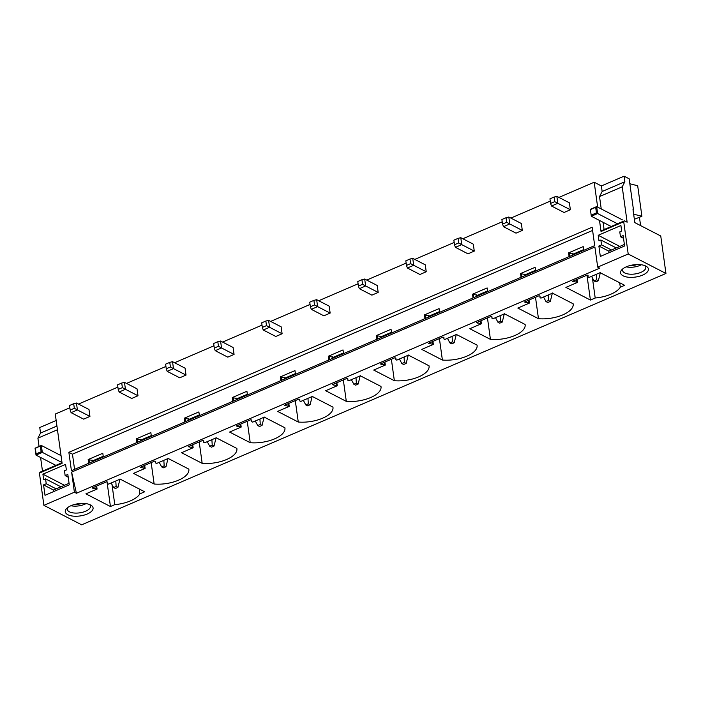 <?xml version="1.0" encoding="UTF-8"?>
<svg xmlns="http://www.w3.org/2000/svg" width="701" height="701" viewBox="0 0 701 701"><rect width="100%" height="100%" fill="white"/><g stroke="black" fill="none" stroke-linecap="round" stroke-linejoin="round"><path stroke-width="1.05" d="M68.864 452.32L71.423 470.713L594.702 245.613L592.152 227.229L68.864 452.32L72.466 454.178L74.569 469.355M592.599 230.436L72.466 454.178M569.107 256.627L568.59 252.895L583.214 246.603L583.731 250.336M88.694 463.282L88.177 459.549L102.802 453.258L103.319 456.991M136.73 442.611L136.213 438.887L150.846 432.596L151.363 436.32M184.775 421.949L184.258 418.217L198.882 411.925L199.399 415.658M232.82 401.279L232.294 397.555L246.927 391.263L247.444 394.987M280.856 380.617L280.339 376.893L294.963 370.601L295.48 374.325M328.9 359.955L328.383 356.222L343.008 349.93L343.525 353.663M376.936 339.284L376.419 335.56L391.053 329.268L391.57 332.993M424.981 318.622L424.464 314.889L439.089 308.598L439.606 312.331M473.026 297.96L472.509 294.227L487.134 287.936L487.651 291.66M521.062 277.289L520.545 273.565L535.17 267.274L535.687 270.998M597.646 207.093L594.194 182.234L601.388 185.949L624.083 176.179L624.854 181.734L622.216 186.816L627.132 222.199L624.433 220.806L601.738 230.576L601.029 231.496L623.724 221.735L628.201 253.999L597.69 267.125L594.895 246.997L71.616 472.097L74.402 492.216L43.891 505.342L39.414 473.079L62.109 463.317L55.274 414.054L69.846 407.789M601.029 231.496L599.495 220.456M78.486 404.074L117.891 387.118M126.531 383.403L165.935 366.457M174.575 362.741L213.971 345.795M222.611 342.07L262.016 325.124M270.656 321.409L310.052 304.462M318.692 300.747L358.097 283.791M366.737 280.076L406.142 263.129M414.782 259.414L454.178 242.467M462.818 238.752L502.223 221.796M510.863 218.081L550.259 201.134M558.899 197.419L594.194 182.234M89.938 416.42L77.408 409.954L76.444 403.014L88.983 409.48L89.938 416.42L83.638 419.137L71.099 412.661L70.17 410.076L74.324 408.28L73.693 403.706L69.53 405.493L70.17 410.076M137.983 395.758L125.444 389.292L124.48 382.352L137.019 388.818L137.983 395.758L131.683 398.466L119.144 391.999L118.206 389.405L122.368 387.618L121.737 383.035L117.575 384.831L118.206 389.405M186.028 375.088L173.489 368.621L172.525 361.681L185.064 368.156L186.028 375.088L179.719 377.804L167.18 371.337L166.251 368.744L170.413 366.956L169.773 362.373L165.611 364.161L166.251 368.744M234.064 354.426L221.525 347.959L220.57 341.019L233.1 347.486L234.064 354.426L227.764 357.133L215.225 350.666L214.287 348.082L218.449 346.285L217.818 341.711L213.656 343.499L214.287 348.082M282.109 333.764L269.57 327.288L268.606 320.357L281.145 326.824L282.109 333.764L275.8 336.471L263.269 330.005L262.332 327.411L266.494 325.623L265.854 321.04L261.692 322.837L262.332 327.411M330.145 313.093L317.614 306.626L316.65 299.686L329.19 306.153L330.145 313.093L323.844 315.809L311.305 309.334L310.377 306.749L314.53 304.961L313.899 300.378L309.737 302.166L310.377 306.749M378.19 292.431L365.65 285.964L364.686 279.024L377.226 285.491L378.19 292.431L371.889 295.139L359.35 288.672L358.413 286.078L362.575 284.291L361.944 279.717L357.782 281.504L358.413 286.078M426.234 271.76L413.695 265.293L412.731 258.354L425.27 264.829L426.234 271.76L419.925 274.477L407.386 268.01L406.457 265.416L410.62 263.629L409.98 259.046L405.818 260.833L406.457 265.416M474.27 251.098L461.74 244.631L460.776 237.692L473.306 244.158L474.27 251.098L467.97 253.815L455.431 247.339L454.493 244.754L458.656 242.958L458.025 238.384L453.862 240.171L454.493 244.754M522.315 230.436L509.776 223.961L508.812 217.03L521.351 223.496L522.315 230.436L516.006 233.144L503.476 226.677L502.538 224.083L506.7 222.296L506.061 217.713L501.898 219.509L502.538 224.083M570.36 209.765L557.821 203.299L556.857 196.359L569.396 202.826L570.36 209.765L564.051 212.482L551.512 206.015L550.583 203.421L554.736 201.634L554.105 197.051L549.943 198.839L550.583 203.421M42.901 474.156L43.672 479.703L45.565 478.888L46.24 483.743L43.558 484.899L45.004 495.309L69.276 484.864L67.831 474.454L65.149 475.611L64.474 470.757L66.367 469.942L65.596 464.386L42.901 474.156L64.492 485.294M624.591 245.99L623.145 235.589L620.464 236.736L619.789 231.882L621.682 231.067L620.911 225.52L598.216 235.282L598.987 240.829L600.88 240.014L601.546 244.877L598.873 246.025L600.319 256.435L624.591 245.99M71.616 472.097L76.427 493.259L599.714 268.168L597.69 267.125M74.402 492.216L76.427 493.259M43.891 505.342L81.64 524.821L665.95 273.469L628.201 253.999M67.822 514.709A14.046 6.186 172.1 0 0 87.003 514.113A14.046 6.186 172.1 0 0 90.876 505.141A14.046 6.186 172.1 0 0 90.525 504.948A14.046 6.186 172.1 0 0 66.639 508.505A14.046 6.186 172.1 0 0 67.822 514.709M645.831 266.073A14.046 6.186 172.1 0 0 621.945 269.631A14.046 6.186 172.1 0 0 623.136 275.835A14.046 6.186 172.1 0 0 642.318 275.239A14.046 6.186 172.1 0 0 646.191 266.266A14.046 6.186 172.1 0 0 645.831 266.073M588.086 277.018L588.06 275.511L587.158 275.055L572.533 281.346L577.484 282.407L565.882 287.392L590.417 300.054L595.202 297.995A24.964 10.997 172.1 0 0 620.306 287.191L624.652 285.325L600.117 272.671L588.954 277.465L588.086 277.018L587.867 275.414M540.05 297.688L540.015 296.181L539.122 295.717L524.497 302.008L529.439 303.069L517.837 308.063L538.473 318.701A24.964 10.997 172.1 0 0 573.181 304.024A24.964 10.997 172.1 0 0 573.146 303.787L552.511 293.141L540.918 298.135L540.05 297.688L539.823 296.076M492.006 318.35L491.979 316.843L491.077 316.379L476.452 322.67L481.394 323.731L469.801 328.725L490.428 339.372A24.964 10.997 172.1 0 0 525.145 324.686A24.964 10.997 172.1 0 0 525.102 324.458L504.475 313.811L492.873 318.797L492.006 318.35L491.787 316.747M443.961 339.021L443.935 337.514L443.041 337.05L428.407 343.341L433.358 344.401L421.757 349.387L442.392 360.034A24.964 10.997 172.1 0 0 477.101 345.348A24.964 10.997 172.1 0 0 477.066 345.12L456.43 334.473L444.828 339.468L443.961 339.021L443.742 337.409M395.925 359.683L395.899 358.176L394.996 357.712L380.371 364.003L385.313 365.063L373.712 370.058L394.348 380.704A24.964 10.997 172.1 0 0 429.065 366.018A24.964 10.997 172.1 0 0 429.021 365.782L408.394 355.135L396.792 360.13L395.925 359.683L395.697 358.08M347.88 380.345L347.854 378.838L346.951 378.382L332.327 384.674L337.277 385.734L325.676 390.72L346.303 401.366A24.964 10.997 172.1 0 0 381.02 386.68A24.964 10.997 172.1 0 0 380.985 386.453L360.349 375.806L348.748 380.792L347.88 380.345L347.661 378.742M299.844 401.016L299.809 399.509L298.915 399.044L284.291 405.336L289.233 406.396L277.631 411.391L298.267 422.028A24.964 10.997 172.1 0 0 332.975 407.351A24.964 10.997 172.1 0 0 332.94 407.115L312.304 396.468L300.711 401.463L299.844 401.016L299.616 399.404M251.799 421.678L251.773 420.171L250.87 419.706L236.246 425.998L241.188 427.058L229.595 432.053L250.222 442.699A24.964 10.997 172.1 0 0 284.939 428.013A24.964 10.997 172.1 0 0 284.895 427.776L264.268 417.139L252.667 422.125L251.799 421.678L251.58 420.074M203.754 442.34L203.728 440.841L202.834 440.377L188.201 446.668L193.152 447.729L181.55 452.715L202.186 463.361A24.964 10.997 172.1 0 0 236.894 448.675A24.964 10.997 172.1 0 0 236.859 448.447L216.223 437.801L204.622 442.795L203.754 442.34L203.535 440.736M155.718 463.01L155.692 461.503L154.79 461.039L140.165 467.33L145.107 468.391L133.505 473.385L154.141 484.023A24.964 10.997 172.1 0 0 188.858 469.346A24.964 10.997 172.1 0 0 188.814 469.109L168.187 458.463L156.586 463.457L155.718 463.01L155.491 461.407M108.541 484.119L120.143 479.133L144.678 491.787L139.893 493.846A24.964 10.997 172.1 0 1 114.789 504.65L110.443 506.516L85.908 493.855L97.071 489.061L92.12 488.001L106.745 481.701L107.647 482.165L107.674 483.672L108.541 484.119M640.6 225.608L639.452 217.354M633.003 209.503L634.826 222.629L660.754 236L665.95 273.469M56.939 426.024L40.535 433.078L39.764 427.531L56.168 420.477M633.397 209.327L629.156 178.799L624.083 176.179M634.361 219.273L641.914 216.294L637.682 185.765L629.848 183.75M107.674 483.672L107.455 482.069M103.222 456.263L93.119 460.61L88.177 459.549M93.023 488.457L92.909 487.659M89.483 462.94L89.071 460.014M96.203 488.615L95.888 486.371M92.462 461.661L92.252 460.163M97.071 489.061L96.65 486.047M93.224 461.328L93.119 460.61M110.443 506.516L107.016 481.85M114.789 504.65L111.994 484.531M139.219 488.974L139.893 493.846M151.258 435.601L141.164 439.948L136.213 438.887M141.059 467.795L140.954 466.989M137.519 442.278L137.116 439.352M144.24 467.944L143.933 465.709M140.498 440.99L140.296 439.501M145.107 468.391L144.695 465.385M141.26 440.666L141.164 439.948M154.141 484.023L151.171 462.599M147.736 437.88L147.639 437.161M199.303 414.939L189.2 419.277L184.258 418.217M189.104 447.133L188.99 446.327M185.563 421.608L185.152 418.681M192.284 447.282L191.978 445.047M188.543 420.328L188.332 418.83M193.152 447.729L192.731 444.714M189.305 420.004L189.2 419.277M202.186 463.361L199.207 441.937M195.781 417.218L195.675 416.499M247.339 394.269L237.245 398.615L232.294 397.555M237.148 426.462L237.034 425.665M233.599 400.946L233.196 398.019M240.329 426.611L240.014 424.377M236.588 399.658L236.377 398.168M241.188 427.058L240.776 424.052M237.341 399.333L237.245 398.615M250.222 442.699L247.251 421.266M243.817 396.547L243.72 395.828M295.384 373.607L285.289 377.953L280.339 376.893M285.184 405.8L285.07 404.994M281.644 380.275L281.241 377.348M288.365 405.949L288.058 403.715M284.624 378.996L284.422 377.506M289.233 406.396L288.812 403.39M285.386 378.671L285.289 377.953M298.267 422.028L295.287 400.604M291.861 375.885L291.765 375.166M343.429 352.945L333.325 357.282L328.383 356.222M333.229 385.129L333.115 384.332M329.689 359.613L329.277 356.686M336.41 385.287L336.094 383.053M332.668 358.334L332.458 356.835M337.277 385.734L336.857 382.72M333.431 358.001L333.325 357.282M346.303 401.366L343.332 379.933M339.906 355.223L339.801 354.496M391.465 332.274L381.37 336.62L376.419 335.56M381.265 364.467L381.16 363.67M377.725 338.951L377.322 336.024M384.446 364.616L384.139 362.382M380.713 337.663L380.503 336.173M385.313 365.063L384.902 362.058M381.467 337.339L381.37 336.62M394.348 380.704L391.377 359.271M387.942 334.552L387.846 333.834M439.509 311.612L429.406 315.949L424.464 314.889M429.31 343.805L429.196 342.999M425.77 318.28L425.358 315.354M432.491 343.954L432.184 341.72M428.749 317.001L428.539 315.503M433.358 344.401L432.938 341.387M429.511 316.677L429.406 315.949M442.392 360.034L439.413 338.609M435.987 313.89L435.882 313.172M487.545 290.941L477.451 295.287L472.509 294.227M477.355 323.135L477.241 322.337M473.806 297.618L473.403 294.692M480.535 323.284L480.22 321.049M476.794 296.33L476.584 294.841M481.394 323.731L480.982 320.725M477.547 296.006L477.451 295.287M490.428 339.372L487.458 317.939M484.023 293.22L483.927 292.501M535.59 270.279L525.496 274.626L520.545 273.565M525.391 302.473L525.277 301.667M521.851 276.948L521.448 274.03M528.572 302.622L528.265 300.387M524.83 275.668L524.628 274.179M529.439 303.069L529.018 300.063M525.592 275.344L525.496 274.626M538.473 318.701L535.494 297.277M532.068 272.558L531.971 271.839M583.635 249.617L573.532 253.955L568.59 252.895M573.436 281.811L573.322 281.005M569.895 256.286L569.484 253.359M576.616 281.96L576.301 279.725M572.875 255.006L572.664 253.508M577.484 282.407L577.063 279.392M573.637 254.673L573.532 253.955M620.306 287.191L619.693 282.766M592.406 277.876L595.202 297.995M590.417 300.054L586.956 275.142M583.53 250.423L583.425 249.705M601.388 185.949L602.15 191.496L624.854 181.734M602.15 191.496L599.521 196.578L601.239 208.951M603.097 222.313L604.096 229.56M599.521 196.578L622.216 186.816M624.433 220.806L623.724 221.735M641.914 216.294L633.651 214.164M598.873 246.025L608.801 251.151L624.372 244.456M598.216 235.282L619.798 246.419M600.88 240.014L616.249 247.944M620.464 236.736L623.522 238.314M641.319 264.768A11.707 5.152 -7.9 0 1 626.221 266.862M601.546 244.877L611.482 249.994M623.04 268.676A11.707 5.152 172.1 0 0 622.602 270.481A11.707 5.152 172.1 0 0 624.74 272.943A11.707 5.152 172.1 0 0 638.068 273.337A11.707 5.152 172.1 0 0 645.787 267.265A11.707 5.152 172.1 0 0 644.876 265.644M40.535 433.078L37.907 438.16L57.456 429.757M39.414 473.079L40.123 472.159L62.03 462.73M37.907 438.16L39.054 446.449M40.588 457.473L42.481 471.142M43.558 484.899L53.486 490.025L69.057 483.322M45.565 478.888L60.934 486.818M46.24 483.743L56.168 488.869M86.004 503.633A11.707 5.152 -7.9 0 1 70.915 505.728M65.149 475.611L68.207 477.188M89.57 504.518A11.707 5.152 -7.9 0 1 90.473 506.14A11.707 5.152 -7.9 0 1 82.762 512.212A11.707 5.152 -7.9 0 1 69.425 511.818A11.707 5.152 -7.9 0 1 67.296 509.355A11.707 5.152 -7.9 0 1 67.725 507.55M594.036 280.908L595.832 281.837L598.356 280.75L596.551 279.83L594.036 280.908L591.583 276.334M596.551 279.83L596.209 274.345M598.356 280.75L600.433 272.312M554.736 201.634L557.821 203.299L551.512 206.015M556.857 196.359L554.105 197.051M545.991 301.579L547.788 302.508L550.311 301.421L548.515 300.492L545.991 301.579L543.547 297.005M548.515 300.492L548.173 295.007M550.311 301.421L552.397 292.974M506.7 222.296L509.776 223.961L503.476 226.677M508.812 217.03L506.061 217.713M497.947 322.241L499.752 323.17L502.267 322.083L500.47 321.154L497.947 322.241L495.502 317.667M500.47 321.154L500.128 315.678M502.267 322.083L504.352 313.645M458.656 242.958L461.74 244.631L455.431 247.339M460.776 237.692L458.025 238.384M449.911 342.912L451.707 343.832L454.23 342.754L452.434 341.825L449.911 342.912L447.457 338.338M452.434 341.825L452.092 336.34M454.23 342.754L456.316 334.307M410.62 263.629L413.695 265.293L407.386 268.01M412.731 258.354L409.98 259.046M401.866 363.574L403.662 364.502L406.186 363.416L404.389 362.487L401.866 363.574L399.421 359M404.389 362.487L404.048 357.011M406.186 363.416L408.271 354.969M362.575 284.291L365.65 285.964L359.35 288.672M364.686 279.024L361.944 279.717M353.83 384.236L355.626 385.164L358.15 384.078L356.345 383.149L353.83 384.236L351.376 379.662M356.345 383.149L356.003 377.673M358.15 384.078L360.226 375.64M314.53 304.961L317.614 306.626L311.305 309.334M316.65 299.686L313.899 300.378M305.785 404.906L307.581 405.835L310.105 404.749L308.309 403.82L305.785 404.906L303.331 400.332M308.309 403.82L307.967 398.334M310.105 404.749L312.19 396.302M266.494 325.623L269.57 327.288L263.269 330.005M268.606 320.357L265.854 321.04M257.74 425.568L259.545 426.497L262.06 425.411L260.264 424.482L257.74 425.568L255.295 420.994M260.264 424.482L259.922 419.005M262.06 425.411L264.146 416.964M218.449 346.285L221.525 347.959L215.225 350.666M220.57 341.019L217.818 341.711M209.704 446.23L211.5 447.159L214.024 446.081L212.228 445.153L209.704 446.23L207.251 441.665M212.228 445.153L211.886 439.667M214.024 446.081L216.11 437.634M170.413 366.956L173.489 368.621L167.18 371.337M172.525 361.681L169.773 362.373M161.659 466.901L163.456 467.83L165.979 466.743L164.183 465.815L161.659 466.901L159.215 462.327M164.183 465.815L163.841 460.338M165.979 466.743L168.065 458.296M122.368 387.618L125.444 389.292L119.144 391.999M124.48 382.352L121.737 383.035M113.623 487.563L115.42 488.492L117.934 487.405L116.138 486.476L113.623 487.563L111.17 482.989M116.138 486.476L115.796 481M117.934 487.405L120.02 478.967M74.324 408.28L77.408 409.954L71.099 412.661M76.444 403.014L73.693 403.706M630.339 265.469A7.799 3.435 172.1 0 0 636.99 264.549M608.801 251.151L609.011 252.693M75.025 504.343A7.799 3.435 172.1 0 0 81.675 503.423M53.705 491.567L53.486 490.025M617.511 223.785L597.629 213.533L591.329 216.241L590.365 209.301L596.665 206.593L622.418 219.877M590.365 209.301L591.329 216.241L611.202 226.502M590.636 209.494L595.684 207.321L596.455 212.876L591.407 215.049M596.455 212.876L597.629 213.533L596.665 206.593L595.684 207.321M40.369 446.195L41.14 451.751L36.102 453.915L35.33 448.368L41.359 445.468L42.314 452.399L36.014 455.115L35.05 448.176L41.359 445.468L61.04 455.624M36.102 453.915L36.014 455.115L55.896 465.368M41.14 451.751L62.003 462.564"/></g></svg>
